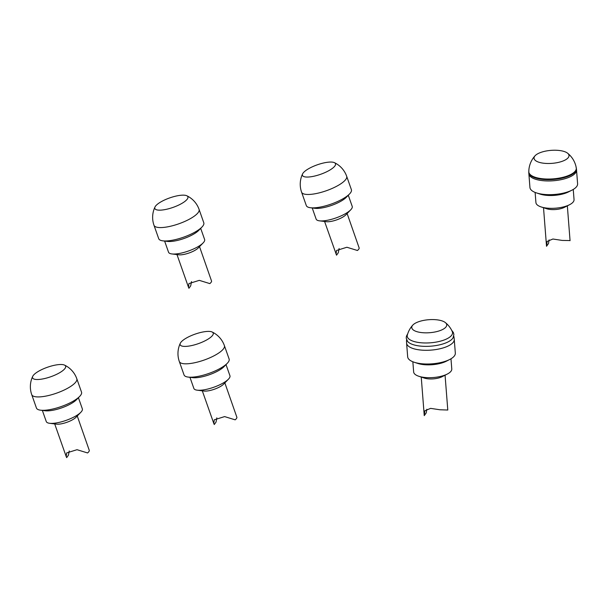 <?xml version="1.0" encoding="UTF-8"?>
<svg xmlns="http://www.w3.org/2000/svg" width="608" height="608" viewBox="0 0 608 608"><rect width="100%" height="100%" fill="white"/><g stroke="black" fill="none" stroke-linecap="round" stroke-linejoin="round"><path stroke-width="0.91" d="M576.08 167.223L576.43 168.758A23.902 8.884 175.5 0 1 556.89 179.094A23.902 8.884 175.5 0 1 554.602 179.36A23.902 8.884 175.5 0 1 546.098 179.626A23.902 8.884 175.5 0 1 528.77 172.482L528.876 170.909M535.116 155.716A17.526 6.513 175.5 0 1 551.015 150.366A17.526 6.513 175.5 0 1 567.56 153.178A17.526 6.513 175.5 0 1 568.944 155.139A17.526 6.513 175.5 0 1 549.191 163.491A17.526 6.513 175.5 0 1 535.116 155.716A23.902 23.902 0 0 0 528.8 171.608A23.818 8.854 -4.5 0 0 546.075 179.01A23.818 8.854 -4.5 0 0 575.404 170.924A23.818 8.854 -4.5 0 0 576.255 167.846M554.701 180.644A23.902 8.884 175.5 0 1 528.869 173.766L529.94 187.477A23.902 8.884 175.5 0 0 536.469 192.911A23.902 8.884 175.5 0 0 571.999 190.129A23.902 8.884 175.5 0 0 576.703 186.504A23.902 8.884 175.5 0 0 577.6 183.753L576.528 170.042A23.902 8.884 175.5 0 1 575.67 172.74A23.902 8.884 175.5 0 1 554.701 180.644M406.6 343.125A23.902 8.884 -4.5 0 0 432.432 349.988A23.902 8.884 -4.5 0 0 453.393 342.084A23.902 8.884 -4.5 0 0 454.252 339.386L455.324 353.104A23.902 8.884 -4.5 0 1 454.434 355.855A23.902 8.884 -4.5 0 1 449.722 359.48A23.902 8.884 -4.5 0 1 414.192 362.254A23.902 8.884 -4.5 0 1 407.672 356.828L406.6 343.11M536.469 192.911L540.132 194.112A19.122 7.106 -4.5 0 0 568.564 191.885L571.999 190.129M573.253 189.445L574.043 199.614A19.122 7.106 175.5 0 1 573.329 201.81A19.122 7.106 175.5 0 1 569.567 204.714A19.122 7.106 175.5 0 1 541.135 206.933A19.122 7.106 175.5 0 1 535.922 202.593L535.124 192.424M541.135 206.933L546.638 208.734A11.947 4.446 -4.5 0 0 564.406 207.343L569.567 204.714M549.092 239.894L548.484 243.565L546.524 246.278A11.947 4.446 175.5 0 1 546.524 246.27L547.132 241.422L552.9 239.02L562.24 240.426L570.053 240.555M310.437 207.738A23.902 6.855 -19.4 0 0 331.132 204.098A23.902 6.855 -19.4 0 0 349.532 193.967L346.309 197.296A19.122 5.487 160.6 0 1 331.588 205.398A19.122 5.487 160.6 0 1 315.035 208.308L310.437 207.738A23.902 6.855 -19.4 0 1 306.31 205.572L301.591 192.181A23.902 6.855 -19.4 0 0 308.712 194.469A23.902 6.855 -19.4 0 0 320.158 192.63A23.902 6.855 -19.4 0 0 346.682 176.297A23.902 23.902 0 0 0 334.377 162.648A17.526 5.024 160.6 0 1 335.32 165.254A17.526 5.024 160.6 0 1 316.046 175.704A17.526 5.024 160.6 0 1 302.624 173.827A17.526 5.024 160.6 0 1 317.292 164.814A17.526 5.024 160.6 0 1 334.377 162.648M206.591 359.146A23.902 6.855 160.6 0 1 179.322 361.524L184.034 374.916A23.902 6.855 160.6 0 0 188.168 377.082A23.902 6.855 160.6 0 0 208.856 373.441A23.902 6.855 160.6 0 0 227.263 363.318A23.902 6.855 160.6 0 0 229.125 359.039L224.405 345.648A23.902 6.855 160.6 0 1 206.591 359.146M187.933 196.962A17.526 5.024 160.6 0 1 172.611 207.548A17.526 5.024 160.6 0 1 155.025 206.933A17.526 5.024 160.6 0 1 169.693 197.919A17.526 5.024 160.6 0 1 186.785 195.753A17.526 5.024 160.6 0 1 187.933 196.962M178.235 224.01A23.902 6.855 160.6 0 1 153.991 225.287L158.711 238.678A23.902 6.855 160.6 0 0 162.838 240.844A23.902 6.855 160.6 0 0 183.532 237.204A23.902 6.855 160.6 0 0 201.932 227.073A23.902 6.855 160.6 0 0 202.958 225.864A23.902 6.855 160.6 0 0 203.794 222.794L199.082 209.403A23.902 6.855 160.6 0 1 198.246 212.473A23.902 6.855 160.6 0 1 178.235 224.01M162.838 240.844L167.436 241.414A19.122 5.487 -19.4 0 0 183.988 238.503A19.122 5.487 -19.4 0 0 198.71 230.402L201.932 227.073M200.686 228.357L204.615 239.499A19.122 5.487 160.6 0 1 203.938 241.961A19.122 5.487 160.6 0 1 203.118 242.926A19.122 5.487 160.6 0 1 188.396 251.028A19.122 5.487 160.6 0 1 171.844 253.939A19.122 5.487 160.6 0 1 168.538 252.206L164.616 241.064M171.844 253.939L178.744 254.798A11.947 3.428 -19.4 0 0 189.088 252.981A11.947 3.428 -19.4 0 0 198.292 247.912L203.118 242.926M199.523 246.643L211.592 281.17A11.947 3.428 160.6 0 1 210.604 282.895A11.947 3.428 160.6 0 1 209.836 283.602L199.295 280.356L188.913 283.586L188.48 287.227L188.936 288.291L190.692 285.859L191.52 281.603M209.836 283.602L210.482 283.024M339.12 248.497L338.291 252.753L336.536 255.185L324.581 221.472M358.082 249.918L357.436 250.496L346.887 247.251L336.513 250.481L336.08 254.121M347.122 213.537L359.191 248.064A11.947 3.428 -19.4 0 1 358.203 249.789A11.947 3.428 -19.4 0 1 357.436 250.496M350.717 209.821L345.884 214.814A11.947 3.428 160.6 0 1 336.688 219.876A11.947 3.428 160.6 0 1 326.344 221.692L319.443 220.833A19.122 5.487 -19.4 0 0 335.996 217.922A19.122 5.487 -19.4 0 0 350.717 209.821A19.122 5.487 -19.4 0 0 352.214 206.393L348.285 195.252M312.216 207.959L316.137 219.1A19.122 5.487 -19.4 0 0 319.443 220.833M349.532 193.967A23.902 6.855 -19.4 0 0 351.394 189.688L346.682 176.297M69.244 450.946L68.423 455.202L66.667 457.634L66.204 456.578L66.644 452.937L77.018 449.7L87.567 452.945L88.213 452.367M77.254 415.986L89.323 450.513A11.947 3.428 -19.4 0 1 88.335 452.246A11.947 3.428 -19.4 0 1 87.567 452.945M42.347 410.408L46.269 421.549A19.122 5.487 -19.4 0 0 49.575 423.282L56.468 424.148A11.947 3.428 -19.4 0 0 66.812 422.324A11.947 3.428 -19.4 0 0 76.015 417.263L80.849 412.27A19.122 5.487 -19.4 0 0 81.67 411.304A19.122 5.487 -19.4 0 0 82.338 408.85L78.417 397.708M49.575 423.282A19.122 5.487 -19.4 0 0 66.128 420.371A19.122 5.487 -19.4 0 0 80.849 412.27M32.748 376.284A23.902 23.902 0 0 0 31.722 394.63L36.434 408.021A23.902 6.855 -19.4 0 0 40.569 410.187L45.167 410.765A19.122 5.487 -19.4 0 0 61.712 407.854A19.122 5.487 -19.4 0 0 76.441 399.752L79.663 396.424A23.902 6.855 -19.4 0 0 80.682 395.215A23.902 6.855 -19.4 0 0 81.525 392.145L76.806 378.754A23.902 23.902 0 0 0 64.509 365.096A17.526 5.024 160.6 0 1 65.542 367.49A17.526 5.024 160.6 0 1 46.763 378.001A17.526 5.024 160.6 0 1 32.748 376.284A17.526 5.024 160.6 0 1 47.424 367.262A17.526 5.024 160.6 0 1 64.509 365.096M40.569 410.187A23.902 6.855 -19.4 0 0 61.256 406.547A23.902 6.855 -19.4 0 0 79.663 396.424M31.722 394.63A23.902 6.855 -19.4 0 0 51.087 394.873A23.902 6.855 -19.4 0 0 75.97 381.824A23.902 6.855 -19.4 0 0 76.806 378.754M212.937 332.599A17.526 5.024 160.6 0 1 200.154 342.98A17.526 5.024 160.6 0 1 180.348 343.178A17.526 5.024 160.6 0 1 195.024 334.157A17.526 5.024 160.6 0 1 212.108 331.991A17.526 5.024 160.6 0 1 212.937 332.599M426.824 409.245L426.216 412.908L424.255 415.629L424.855 410.772L430.624 408.371L439.972 409.769L447.792 410.028L445.064 375.197M421.238 377.059L424.247 415.621A11.947 4.446 -4.5 0 0 424.255 415.629M412.847 361.768L413.645 371.936A19.122 7.106 -4.5 0 0 418.866 376.284L424.369 378.085A11.947 4.446 -4.5 0 0 442.13 376.694L447.29 374.064A19.122 7.106 -4.5 0 0 451.052 371.161A19.122 7.106 -4.5 0 0 451.774 368.957L450.976 358.788M418.866 376.284A19.122 7.106 -4.5 0 0 447.29 374.064M414.192 362.254L417.863 363.455A19.122 7.106 -4.5 0 0 446.287 361.236L449.722 359.48M188.168 377.082L192.766 377.659A19.122 5.487 -19.4 0 0 209.312 374.748A19.122 5.487 -19.4 0 0 224.04 366.647L227.263 363.318M226.016 364.602L229.938 375.744A19.122 5.487 160.6 0 1 228.448 379.164A19.122 5.487 160.6 0 1 213.727 387.266A19.122 5.487 160.6 0 1 197.174 390.176A19.122 5.487 160.6 0 1 193.868 388.444L189.947 377.302M197.174 390.176L204.068 391.043A11.947 3.428 -19.4 0 0 214.411 389.219A11.947 3.428 -19.4 0 0 223.615 384.157L228.448 379.164M224.846 382.88L236.922 417.407A11.947 3.428 160.6 0 1 235.934 419.14A11.947 3.428 160.6 0 1 235.167 419.839L224.618 416.594L214.244 419.832L213.803 423.472L214.267 424.528L216.022 422.096L216.843 417.84M235.167 419.839L235.813 419.262M451.668 330.296L453.34 332.47L453.872 334.438L453.044 337.828A23.545 8.755 175.5 0 1 444.942 343.262A23.545 8.755 175.5 0 1 423.723 346.324A23.545 8.755 175.5 0 1 407.55 341.377L406.212 338.162L406.433 336.14L407.74 333.724M412.84 325.06A23.902 23.902 0 0 0 407.345 335.038A22.724 8.444 -4.5 0 0 423.708 342.942A22.724 8.444 -4.5 0 0 452.261 331.527A23.902 23.902 0 0 0 445.284 322.529A17.526 6.513 175.5 0 1 446.667 324.482A17.526 6.513 175.5 0 1 426.922 332.834A17.526 6.513 175.5 0 1 412.84 325.06A17.526 6.513 175.5 0 1 428.746 319.709A17.526 6.513 175.5 0 1 445.284 322.529M576.232 167.702A23.902 23.902 0 0 0 567.56 153.186M543.514 207.708L546.524 246.278M567.34 205.846L570.061 240.684M199.082 209.403A23.902 23.902 0 0 0 186.785 195.753M155.025 206.933A23.902 23.902 0 0 0 153.991 225.287M176.981 254.577L188.48 287.227M302.624 173.827A23.902 23.902 0 0 0 301.591 192.181M66.204 456.578L54.705 423.928M224.405 345.648A23.902 23.902 0 0 0 212.108 331.991M180.348 343.178A23.902 23.902 0 0 0 179.322 361.524M202.304 390.822L213.803 423.472M406.577 339.72A23.902 23.902 0 0 0 406.608 343.224M454.244 339.287A23.902 23.902 0 0 0 453.75 336.034M528.77 172.482L528.869 173.766M576.43 168.758L576.528 170.042"/></g></svg>
